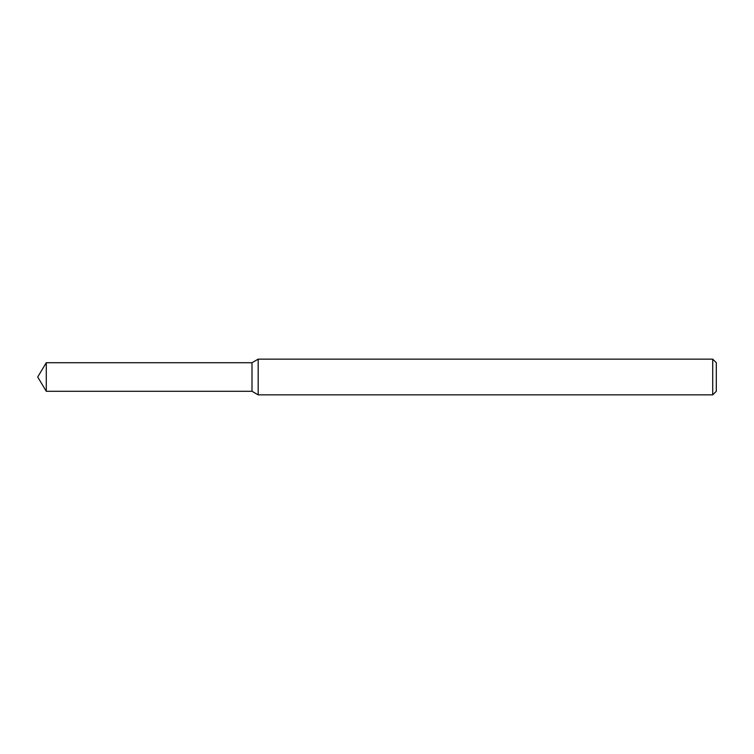 <?xml version="1.0" encoding="UTF-8"?>
<svg xmlns="http://www.w3.org/2000/svg" width="754" height="754" viewBox="0 0 754 754"><rect width="100%" height="100%" fill="white"/><g stroke="black" fill="none" stroke-linecap="round" stroke-linejoin="round"><path stroke-width="1.13" d="M46.286 362.712L251.996 362.712L251.996 391.288L251.996 362.712L258.179 359.14L258.179 394.86L251.996 391.288L46.286 391.288L46.286 362.712L37.7 377L46.286 391.288M712.728 394.86L712.728 359.14L716.3 362.712L716.3 391.288L712.728 394.86L258.179 394.86M712.728 359.14L258.179 359.14"/></g></svg>
